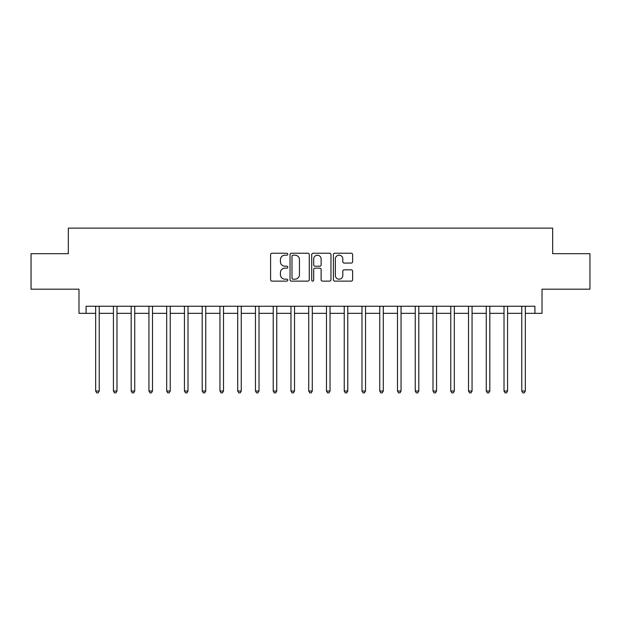 <?xml version="1.0" encoding="UTF-8"?>
<svg xmlns="http://www.w3.org/2000/svg" width="621" height="621" viewBox="0 0 621 621"><rect width="100%" height="100%" fill="white"/><g stroke="black" fill="none" stroke-linecap="round" stroke-linejoin="round"><path stroke-width="0.93" d="M287.779 254.214A0.978 0.978 0 0 0 286.801 253.236L271.99 253.236A1.397 1.397 0 0 0 270.593 254.633L270.593 279.729A1.397 1.397 0 0 0 271.99 281.119L286.801 281.119A0.978 0.978 0 0 0 287.779 280.149A0.978 0.978 0 0 0 286.801 279.171L284.884 279.171A4.463 4.463 0 0 1 280.42 274.707L280.42 272.619A4.463 4.463 0 0 1 284.884 268.156L286.801 268.156A0.978 0.978 0 0 0 287.779 267.177A0.978 0.978 0 0 0 286.801 266.207L284.884 266.207A4.463 4.463 0 0 1 280.42 261.744L280.42 259.648A4.463 4.463 0 0 1 284.884 255.192L286.801 255.192A0.978 0.978 0 0 0 287.779 254.214M351.245 263.063A1.397 1.397 0 0 0 352.635 261.674L352.635 254.633A1.397 1.397 0 0 0 351.245 253.236L334.797 253.236A1.397 1.397 0 0 0 333.399 254.633L333.399 279.729A1.397 1.397 0 0 0 334.797 281.119L351.245 281.119A1.397 1.397 0 0 0 352.635 279.729L352.635 271.222A1.397 1.397 0 0 0 351.245 269.832L344.205 269.832A1.397 1.397 0 0 0 342.808 271.222L342.808 275.437A3.726 3.726 0 0 1 339.082 279.171A3.726 3.726 0 0 1 335.348 275.437L335.348 258.918A3.726 3.726 0 0 1 339.082 255.192A3.726 3.726 0 0 1 342.808 258.918L342.808 261.674A1.397 1.397 0 0 0 344.205 263.063L351.245 263.063M86.086 313.341L86.086 306.238L534.914 306.238L534.914 313.341L542.017 313.341L542.017 289.192L589.95 289.192L589.95 253.686L552.667 253.686L552.667 228.124L68.333 228.124L68.333 253.686L31.05 253.686L31.05 289.192L78.983 289.192L78.983 313.341L95.673 313.341M309.281 254.633A1.397 1.397 0 0 0 307.884 253.236L291.435 253.236A1.397 1.397 0 0 0 290.038 254.633L290.038 279.729A1.397 1.397 0 0 0 291.435 281.119L307.884 281.119A1.397 1.397 0 0 0 309.281 279.729L309.281 254.633M313.116 253.236L329.565 253.236A1.397 1.397 0 0 1 330.962 254.633L330.962 279.729A1.397 1.397 0 0 1 329.565 281.119L322.524 281.119A1.397 1.397 0 0 1 321.127 279.729L321.127 269.553A1.397 1.397 0 0 0 319.737 268.156L315.064 268.156A1.397 1.397 0 0 0 313.675 269.553L313.675 280.149A0.978 0.978 0 0 1 312.697 281.119A0.978 0.978 0 0 1 311.719 280.149L311.719 254.633A1.397 1.397 0 0 1 313.116 253.236M99.228 313.341L113.426 313.341M116.981 313.341L131.186 313.341M134.734 313.341L148.939 313.341M152.487 313.341L166.692 313.341M170.239 313.341L184.445 313.341M188 313.341L202.198 313.341M205.753 313.341L219.95 313.341M223.506 313.341L237.711 313.341M241.258 313.341L255.464 313.341M259.011 313.341L273.217 313.341M276.764 313.341L290.97 313.341M294.525 313.341L308.722 313.341M312.278 313.341L326.475 313.341M330.03 313.341L344.236 313.341M347.783 313.341L361.989 313.341M365.536 313.341L379.741 313.341M383.289 313.341L397.494 313.341M401.05 313.341L415.247 313.341M418.802 313.341L433 313.341M436.555 313.341L450.761 313.341M454.308 313.341L468.513 313.341M472.061 313.341L486.266 313.341M489.814 313.341L504.019 313.341M507.574 313.341L521.772 313.341M525.327 313.341L534.914 313.341M292.972 255.192A0.978 0.978 0 0 0 291.994 256.163L291.994 278.192A0.978 0.978 0 0 0 292.972 279.171L294.991 279.171A4.463 4.463 0 0 0 299.454 274.707L299.454 259.648A4.463 4.463 0 0 0 294.991 255.192L292.972 255.192M321.127 258.988A3.726 3.726 0 0 0 317.401 255.262A3.726 3.726 0 0 0 313.675 258.988L313.675 264.81A1.397 1.397 0 0 0 315.064 266.207L319.737 266.207A1.397 1.397 0 0 0 321.127 264.81L321.127 258.988M99.399 306.238L99.329 306.417A1.421 1.421 0 0 0 99.228 306.953L99.228 391.036L95.673 391.036L95.673 306.953A1.421 1.421 0 0 0 95.572 306.417L95.502 306.238M99.228 391.036L98.157 392.876L96.744 392.876L95.673 391.036M117.152 306.238L117.082 306.417A1.421 1.421 0 0 0 116.981 306.953L116.981 391.036L113.426 391.036L113.426 306.953A1.421 1.421 0 0 0 113.325 306.417L113.255 306.238M116.981 391.036L115.917 392.876L114.497 392.876L113.426 391.036M134.912 306.238L134.835 306.417A1.421 1.421 0 0 0 134.734 306.953L134.734 391.036L131.186 391.036L131.186 306.953A1.421 1.421 0 0 0 131.078 306.417L131.008 306.238M134.734 391.036L133.67 392.876L132.25 392.876L131.186 391.036M152.665 306.238L152.587 306.417A1.421 1.421 0 0 0 152.487 306.953L152.487 391.036L148.939 391.036L148.939 306.953A1.421 1.421 0 0 0 148.838 306.417L148.761 306.238M152.487 391.036L151.423 392.876L150.003 392.876L148.939 391.036M170.418 306.238L170.348 306.417A1.421 1.421 0 0 0 170.239 306.953L170.239 391.036L166.692 391.036L166.692 306.953A1.421 1.421 0 0 0 166.591 306.417L166.513 306.238M170.239 391.036L169.176 392.876L167.755 392.876L166.692 391.036M188.171 306.238L188.101 306.417A1.421 1.421 0 0 0 188 306.953L188 391.036L184.445 391.036L184.445 306.953A1.421 1.421 0 0 0 184.344 306.417L184.274 306.238M188 391.036L186.929 392.876L185.508 392.876L184.445 391.036M205.924 306.238L205.854 306.417A1.421 1.421 0 0 0 205.753 306.953L205.753 391.036L202.198 391.036L202.198 306.953A1.421 1.421 0 0 0 202.097 306.417L202.027 306.238M205.753 391.036L204.682 392.876L203.269 392.876L202.198 391.036M223.676 306.238L223.607 306.417A1.421 1.421 0 0 0 223.506 306.953L223.506 391.036L219.95 391.036L219.95 306.953A1.421 1.421 0 0 0 219.85 306.417L219.78 306.238M223.506 391.036L222.442 392.876L221.022 392.876L219.95 391.036M241.437 306.238L241.359 306.417A1.421 1.421 0 0 0 241.258 306.953L241.258 391.036L237.711 391.036L237.711 306.953A1.421 1.421 0 0 0 237.602 306.417L237.532 306.238M241.258 391.036L240.195 392.876L238.775 392.876L237.711 391.036M259.19 306.238L259.112 306.417A1.421 1.421 0 0 0 259.011 306.953L259.011 391.036L255.464 391.036L255.464 306.953A1.421 1.421 0 0 0 255.363 306.417L255.285 306.238M259.011 391.036L257.948 392.876L256.527 392.876L255.464 391.036M276.943 306.238L276.873 306.417A1.421 1.421 0 0 0 276.764 306.953L276.764 391.036L273.217 391.036L273.217 306.953A1.421 1.421 0 0 0 273.116 306.417L273.038 306.238M276.764 391.036L275.701 392.876L274.28 392.876L273.217 391.036M294.696 306.238L294.626 306.417A1.421 1.421 0 0 0 294.525 306.953L294.525 391.036L290.97 391.036L290.97 306.953A1.421 1.421 0 0 0 290.869 306.417L290.799 306.238M294.525 391.036L293.454 392.876L292.033 392.876L290.97 391.036M312.448 306.238L312.379 306.417A1.421 1.421 0 0 0 312.278 306.953L312.278 391.036L308.722 391.036L308.722 306.953A1.421 1.421 0 0 0 308.621 306.417L308.552 306.238M312.278 391.036L311.206 392.876L309.794 392.876L308.722 391.036M330.201 306.238L330.131 306.417A1.421 1.421 0 0 0 330.03 306.953L330.03 391.036L326.475 391.036L326.475 306.953A1.421 1.421 0 0 0 326.374 306.417L326.304 306.238M330.03 391.036L328.967 392.876L327.546 392.876L326.475 391.036M347.962 306.238L347.884 306.417A1.421 1.421 0 0 0 347.783 306.953L347.783 391.036L344.236 391.036L344.236 306.953A1.421 1.421 0 0 0 344.127 306.417L344.057 306.238M347.783 391.036L346.72 392.876L345.299 392.876L344.236 391.036M365.715 306.238L365.637 306.417A1.421 1.421 0 0 0 365.536 306.953L365.536 391.036L361.989 391.036L361.989 306.953A1.421 1.421 0 0 0 361.888 306.417L361.81 306.238M365.536 391.036L364.473 392.876L363.052 392.876L361.989 391.036M383.467 306.238L383.398 306.417A1.421 1.421 0 0 0 383.289 306.953L383.289 391.036L379.741 391.036L379.741 306.953A1.421 1.421 0 0 0 379.641 306.417L379.563 306.238M383.289 391.036L382.225 392.876L380.805 392.876L379.741 391.036M401.22 306.238L401.15 306.417A1.421 1.421 0 0 0 401.05 306.953L401.05 391.036L397.494 391.036L397.494 306.953A1.421 1.421 0 0 0 397.393 306.417L397.324 306.238M401.05 391.036L399.978 392.876L398.558 392.876L397.494 391.036M418.973 306.238L418.903 306.417A1.421 1.421 0 0 0 418.802 306.953L418.802 391.036L415.247 391.036L415.247 306.953A1.421 1.421 0 0 0 415.146 306.417L415.076 306.238M418.802 391.036L417.731 392.876L416.318 392.876L415.247 391.036M436.726 306.238L436.656 306.417A1.421 1.421 0 0 0 436.555 306.953L436.555 391.036L433 391.036L433 306.953A1.421 1.421 0 0 0 432.899 306.417L432.829 306.238M436.555 391.036L435.492 392.876L434.071 392.876L433 391.036M454.487 306.238L454.409 306.417A1.421 1.421 0 0 0 454.308 306.953L454.308 391.036L450.761 391.036L450.761 306.953A1.421 1.421 0 0 0 450.652 306.417L450.582 306.238M454.308 391.036L453.245 392.876L451.824 392.876L450.761 391.036M472.239 306.238L472.162 306.417A1.421 1.421 0 0 0 472.061 306.953L472.061 391.036L468.513 391.036L468.513 306.953A1.421 1.421 0 0 0 468.413 306.417L468.335 306.238M472.061 391.036L470.997 392.876L469.577 392.876L468.513 391.036M489.992 306.238L489.922 306.417A1.421 1.421 0 0 0 489.814 306.953L489.814 391.036L486.266 391.036L486.266 306.953A1.421 1.421 0 0 0 486.165 306.417L486.088 306.238M489.814 391.036L488.75 392.876L487.33 392.876L486.266 391.036M507.745 306.238L507.675 306.417A1.421 1.421 0 0 0 507.574 306.953L507.574 391.036L504.019 391.036L504.019 306.953A1.421 1.421 0 0 0 503.918 306.417L503.848 306.238M507.574 391.036L506.503 392.876L505.083 392.876L504.019 391.036M525.498 306.238L525.428 306.417A1.421 1.421 0 0 0 525.327 306.953L525.327 391.036L521.772 391.036L521.772 306.953A1.421 1.421 0 0 0 521.671 306.417L521.601 306.238M525.327 391.036L524.256 392.876L522.843 392.876L521.772 391.036"/></g></svg>
